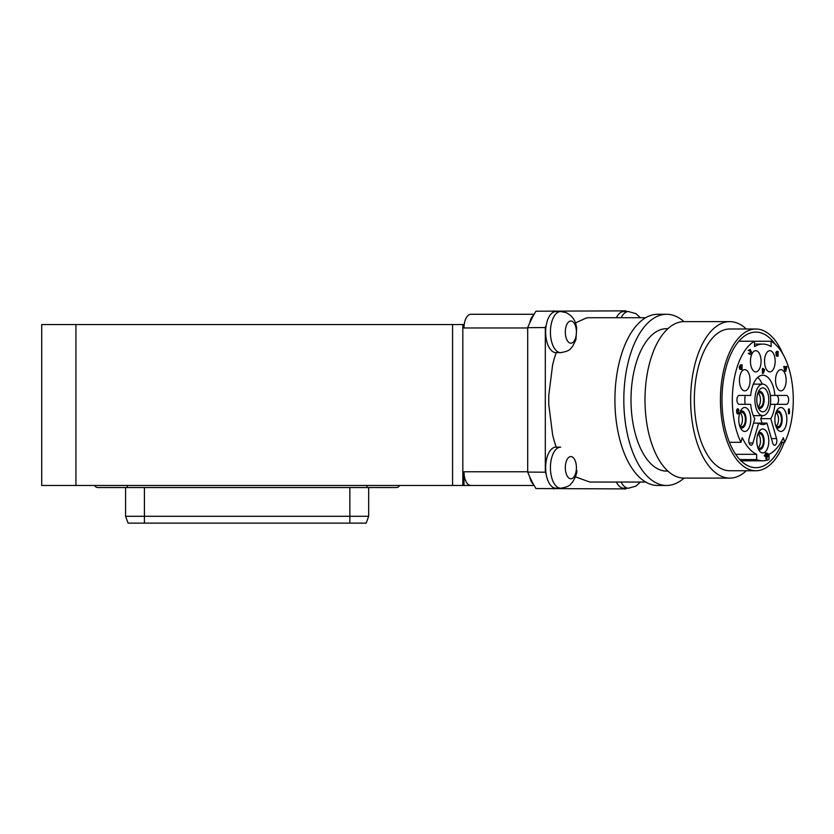 <?xml version="1.0" encoding="UTF-8"?>
<svg xmlns="http://www.w3.org/2000/svg" width="834" height="834" viewBox="0 0 834 834"><rect width="100%" height="100%" fill="white"/><g stroke="black" fill="none" stroke-linecap="round" stroke-linejoin="round"><path stroke-width="1.25" d="M75.936 324.551L75.936 485.482L41.7 485.482L41.7 324.551L464.215 324.551A13.698 6.849 -90 0 1 470.845 314.282L534.125 314.282M463.996 324.551L463.996 327.981A13.698 6.849 -90 0 1 464.215 324.551M75.936 485.482L534.125 485.482M470.845 485.482A13.698 6.849 -90 0 1 463.996 471.783L463.996 485.482M533.614 484.554A13.698 6.849 -90 0 1 529.694 476.714M529.694 323.05A13.698 6.849 -90 0 1 533.614 315.2M399.549 485.482A3.419 3.419 0 0 1 396.411 487.536A3.419 3.419 0 0 0 399.549 485.482A3.419 3.419 0 0 1 396.411 487.536L97.849 487.536A3.419 3.419 0 0 1 94.711 485.482A3.419 3.419 0 0 0 97.849 487.536M125.58 516.288L368.68 516.288L366.189 523.137L128.082 523.137L125.58 516.288L125.58 487.536M368.68 516.288L368.68 487.536M621.142 317.712A20.548 10.269 90 0 1 628.482 311.541L623.717 311.541A20.548 10.269 90 0 0 616.378 317.712M560.688 311.541L555.924 311.541A20.548 10.269 90 0 0 545.697 330.087A20.548 10.269 90 0 0 553.932 352.24A20.548 10.269 90 0 0 555.924 352.636L560.688 352.636C571.499 350.749 569.893 348.581 572.458 346.673L575.929 339.719L576.669 327.877L575.929 324.468C574.741 319.297 571.415 315.325 565.932 312.541L560.688 311.541A20.548 10.269 90 0 0 550.471 330.087A20.548 10.269 90 0 0 558.697 352.24A20.548 10.269 90 0 0 560.688 352.636M571.936 321.205A11.092 5.546 90 0 0 565.421 329.941A11.092 5.546 90 0 0 569.789 342.972A11.092 5.546 90 0 0 576.315 334.236A11.092 5.546 90 0 0 571.936 321.205M560.688 488.213A20.548 10.269 90 0 1 550.617 463.694A20.548 10.269 90 0 1 560.688 447.128L555.924 447.128A20.548 10.269 90 0 0 545.843 463.694A20.548 10.269 90 0 0 555.924 488.213L560.688 488.213C571.499 486.337 569.893 484.168 572.458 482.261C575.502 477.34 576.961 473.42 576.836 470.501M565.421 465.528A11.092 5.546 90 0 0 569.789 478.56A11.092 5.546 90 0 0 576.315 469.823A11.092 5.546 90 0 0 571.936 456.782A11.092 5.546 90 0 0 565.421 465.528M616.378 482.052A20.548 10.269 90 0 0 621.726 487.827A20.548 10.269 90 0 0 623.717 488.213L628.482 488.213L635.977 486.097L640.408 482.052M746.336 329.003A78.24 39.115 90 0 0 729.771 321.643A78.24 39.115 90 0 0 690.656 399.882A78.24 39.115 90 0 0 729.771 478.111A78.24 39.115 90 0 0 746.336 470.751M729.771 321.643L684.109 321.643A78.24 39.115 90 0 0 644.995 399.882A78.24 39.115 90 0 0 684.109 478.111L729.771 478.111M775.213 344.223A67.794 33.892 90 0 0 755.865 332.088A67.794 33.892 90 0 0 721.973 399.882A67.794 33.892 90 0 0 755.865 467.676A67.794 33.892 90 0 0 782.302 442.312M755.865 470.751L729.771 470.751A70.869 35.435 -90 0 1 694.336 399.882A70.869 35.435 -90 0 1 729.771 329.003L755.865 329.003A70.869 35.435 90 0 0 720.43 399.882A70.869 35.435 90 0 0 755.865 470.751A70.869 35.435 90 0 0 784.252 442.312M782.918 354.096A70.869 35.435 90 0 0 755.865 329.003M645.735 317.712L589.815 317.712A82.17 41.085 90 0 0 586.302 318.015L575.418 322.925M556.205 352.636A82.17 41.085 90 0 0 552.608 365.031L548.803 394.972A82.17 41.085 90 0 0 548.73 399.882A82.17 41.085 90 0 0 548.803 404.792L552.608 434.733A82.17 41.085 90 0 0 556.205 447.128M683.984 321.643A85.6 42.795 90 0 0 666.616 314.282A85.6 42.795 90 0 0 623.822 399.882A85.6 42.795 90 0 0 666.616 485.482A85.6 42.795 90 0 0 683.984 478.111M666.616 314.282L657.724 314.282A85.6 42.795 90 0 0 614.919 399.882A85.6 42.795 90 0 0 657.724 485.482L666.616 485.482M667.919 328.669L666.616 328.669A71.213 35.612 90 0 0 631.004 399.882A71.213 35.612 90 0 0 666.616 471.095L667.919 471.095M626.397 488.213A114.696 57.348 -90 0 1 625.98 488.901L535.928 488.547A114.341 57.171 -90 0 1 527.693 472.086L527.693 327.679A114.341 57.171 -90 0 1 535.928 311.218L625.98 310.863A114.696 57.348 -90 0 1 626.397 311.541M553.651 488.901A114.696 57.348 -90 0 1 552.567 487.087M546.218 474.379A114.696 57.348 -90 0 1 545.311 472.211L545.311 327.553A114.696 57.348 -90 0 1 546.218 325.375M527.693 472.086L545.311 472.211M527.693 327.679L545.311 327.553M552.567 312.677A114.696 57.348 -90 0 1 553.651 310.863M575.418 476.839L589.815 482.052L645.735 482.052M753.529 423.109L758.669 423.109L752.925 443.021A4.451 2.221 -90 0 1 750.996 445.252A4.451 2.221 -90 0 1 749.068 438.569L754.812 418.658A24.655 12.322 -90 0 1 750.683 404.334L739.185 404.334A4.451 2.221 -90 0 1 736.954 399.882A4.451 2.221 -90 0 1 739.185 395.431L750.683 395.431A24.655 12.322 -90 0 1 762.808 375.227A24.655 12.322 -90 0 1 774.932 395.431L786.431 395.431A4.451 2.221 -90 0 1 788.651 399.882A4.451 2.221 -90 0 1 786.431 404.334L774.932 404.334A24.655 12.322 -90 0 1 770.793 418.658L776.548 438.569A4.451 2.221 -90 0 1 774.619 445.252A4.451 2.221 -90 0 1 772.691 443.021L766.936 423.109A24.655 12.322 -90 0 1 762.808 424.537A24.655 12.322 -90 0 1 758.669 423.109L766.936 423.109M744.762 390.865A10.613 5.306 -90 0 1 739.445 380.252A10.613 5.306 -90 0 1 744.762 369.639A10.613 5.306 -90 0 1 750.068 380.252A10.613 5.306 -90 0 1 744.762 390.865M755.76 371.901A10.613 5.306 -90 0 1 750.454 361.289A10.613 5.306 -90 0 1 755.76 350.676A10.613 5.306 -90 0 1 761.067 361.289A10.613 5.306 -90 0 1 755.76 371.901M769.845 371.901A10.613 5.306 -90 0 1 764.538 361.289A10.613 5.306 -90 0 1 769.845 350.676A10.613 5.306 -90 0 1 775.161 361.289A10.613 5.306 -90 0 1 769.845 371.901M780.853 390.865A10.613 5.306 -90 0 1 775.547 380.252A10.613 5.306 -90 0 1 780.853 369.639A10.613 5.306 -90 0 1 786.16 380.252A10.613 5.306 -90 0 1 780.853 390.865M744.752 431.459A11.978 5.994 -90 0 1 741.29 429.26A11.978 5.994 -90 0 1 741.29 409.692A11.978 5.994 -90 0 1 744.752 407.492A11.978 5.994 -90 0 1 750.746 419.481A11.978 5.994 -90 0 1 744.752 431.459M740.3 427.508A8.559 4.285 90 0 0 741.78 428.04A8.559 4.285 90 0 0 746.065 419.481A8.559 4.285 90 0 0 741.78 410.922A8.559 4.285 90 0 0 740.3 411.454M774.869 419.481A11.978 5.994 -90 0 1 777.403 409.692A11.978 5.994 -90 0 1 783.616 408.837A11.978 5.994 -90 0 1 786.848 419.481A11.978 5.994 -90 0 1 783.616 430.125A11.978 5.994 -90 0 1 777.403 429.26A11.978 5.994 -90 0 1 774.869 419.481M776.412 427.508A8.559 4.285 90 0 0 782.177 419.481A8.559 4.285 90 0 0 776.412 411.454M762.808 452.945A11.978 5.994 -90 0 1 759.347 450.756A11.978 5.994 -90 0 1 759.347 431.178A11.978 5.994 -90 0 1 762.808 428.978A11.978 5.994 -90 0 1 768.792 440.967A11.978 5.994 -90 0 1 762.808 452.945M758.356 448.994A8.559 4.285 90 0 0 759.837 449.526A8.559 4.285 90 0 0 764.121 440.967A8.559 4.285 90 0 0 759.837 432.408A8.559 4.285 90 0 0 758.356 432.94M753.321 384.13L762.808 384.13A15.752 7.871 -90 0 1 770.679 399.882A15.752 7.871 -90 0 1 762.808 415.634A15.752 7.871 -90 0 1 754.926 399.882A15.752 7.871 -90 0 1 762.808 384.13M753.321 415.634L762.808 415.634M740.3 412.924A7.193 3.597 -90 0 1 742.416 419.481A7.193 3.597 -90 0 1 740.3 426.028M739.393 424.85A7.193 3.597 90 0 0 741.78 426.664A7.193 3.597 90 0 0 745.377 419.481A7.193 3.597 90 0 0 741.78 412.288A7.193 3.597 90 0 0 739.393 414.112M776.412 412.924A7.193 3.597 -90 0 1 778.529 419.481A7.193 3.597 -90 0 1 776.412 426.028M775.505 424.85A7.193 3.597 90 0 0 777.893 426.664A7.193 3.597 90 0 0 781.489 419.481A7.193 3.597 90 0 0 777.893 412.288A7.193 3.597 90 0 0 775.505 414.112M757.449 446.336A7.193 3.597 90 0 0 759.837 448.16A7.193 3.597 90 0 0 763.433 440.967A7.193 3.597 90 0 0 759.837 433.774A7.193 3.597 90 0 0 757.449 435.598M762.808 411.86A11.978 5.994 -90 0 1 759.347 409.661A11.978 5.994 -90 0 1 759.347 390.093A11.978 5.994 -90 0 1 762.808 387.893A11.978 5.994 -90 0 1 768.792 399.882A11.978 5.994 -90 0 1 762.808 411.86M758.356 407.909A8.559 4.285 90 0 0 759.837 408.441A8.559 4.285 90 0 0 764.121 399.882A8.559 4.285 90 0 0 759.837 391.323A8.559 4.285 90 0 0 758.356 391.855M757.449 405.251A7.193 3.597 90 0 0 759.837 407.075A7.193 3.597 90 0 0 763.433 399.882A7.193 3.597 90 0 0 759.837 392.689A7.193 3.597 90 0 0 757.449 394.513M758.356 393.335A7.193 3.597 -90 0 1 760.472 399.882A7.193 3.597 -90 0 1 758.356 406.429M740.967 365.428L740.967 369.024M776.996 352.271L776.996 353.282M741.582 365.334L740.321 367.179L740.957 369.014L741.687 369.149M741.864 365.334L741.864 369.149M758.356 434.42A7.193 3.597 -90 0 1 760.472 440.967A7.193 3.597 -90 0 1 758.356 447.514M745.169 404.334A15.752 7.871 -90 0 1 745.169 395.431M786.191 368.492L785.764 370.327L785.336 368.492L786.191 368.492L785.336 368.492M777.882 354.179L777.882 355.711L777.079 355.013L777.736 354.179M777.882 351.906L777.882 353.689L776.902 352.772L777.569 351.906M763.548 370.046L763.548 372.131L764.257 370.046L763.548 370.046L764.257 370.046M768.5 454.947L768.5 454.311L765.664 454.311L765.664 454.947L768.5 454.947M737.756 412.642L738.236 413.393L738.945 412.653L738.236 413.883L737.537 412.642L737.412 410.391L738.246 408.848L739.039 410.255L738.236 409.338L737.631 410.349L738.361 411.37L737.756 412.642M789.558 413.268L789.35 408.973L789.558 413.268M742.072 369.639L740.832 369.462L740.112 367.179L741.332 364.844L742.072 364.844L742.072 369.639M761.995 423.109L760.712 418.658A24.655 12.322 90 0 0 762.203 415.634M776.35 404.334A4.451 2.221 90 0 0 778.57 399.882A4.451 2.221 90 0 0 776.35 395.431M762.203 384.13A24.655 12.322 90 0 0 757.762 377.385M784.638 366.47L785.221 368.002L786.306 368.002L786.91 366.47L785.774 371.266L784.638 366.47L783.741 366.47L784.857 371.266L785.743 371.266M777.632 356.201L776.683 352.772L778.101 351.416L778.101 356.201L776.735 356.201L775.974 355.013L776.871 355.013M749.318 353.189L750.183 353.981L751.246 351.948L750.173 349.926L749.13 350.436L750.173 349.436L751.465 351.979L750.173 354.471L749.318 353.189L748.244 353.47L749.13 353.47M763.548 369.556L764.684 369.556L763.371 373.371L763.047 369.556L763.329 368.451L763.788 369.556M765.08 455.771L765.08 456.344L766.832 456.344L766.832 459.023L767.343 456.344L769.094 456.344L769.094 455.771L764.194 455.771L765.08 456.344M767.926 453.477L766.237 452.966L767.926 453.477M768.969 455.771L768.969 454.311A55.805 27.908 90 0 0 783.334 437.673L784.679 442.312L780.926 442.312M768.969 456.344L768.969 459.565A60.945 30.472 90 0 1 762.808 460.827L741.019 460.827M771.106 346.6L771.106 341.242L754.499 341.242L754.499 346.6A55.805 27.908 90 0 1 762.808 344.077A55.805 27.908 90 0 1 771.106 346.6M735.661 454.311L756.646 454.311L756.646 459.565L739.789 459.565M765.664 454.947L764.778 454.947L765.664 454.311M737.339 413.393L738.736 412.653M737.537 412.642L736.651 412.642L737.35 413.883L738.236 413.883M736.651 412.642L736.922 411.652L737.819 411.652M736.922 411.652L737.558 411.245M736.662 411.245L736.526 410.391L737.412 410.391M736.526 410.391L737.35 408.848L738.246 408.848M737.746 409.598L738.83 410.255M737.819 409.598L738.643 409.598M789.35 408.973L788.453 408.973L788.453 413.758L789.35 413.758M741.332 364.844L740.446 364.844L739.216 367.179L740.112 367.179M740.832 369.462L741.593 369.639M739.946 369.462L739.216 367.179M770.355 395.431L774.932 395.431M770.355 404.334L774.932 404.334M760.712 418.658L770.793 418.658M785.221 368.002L785.784 366.47L786.671 366.47M775.974 355.013L776.256 354.002L777.142 354.002M776.256 354.002L775.797 352.772L776.683 352.772M775.797 352.772L776.558 351.416L777.444 351.416M750.173 354.471L748.244 353.47M749.297 353.981L750.36 351.948L751.246 351.948M750.36 351.948L749.286 349.926M749.13 350.436L748.244 350.436L749.318 350.728M748.244 350.436L750.173 349.436M762.443 370.046L762.443 373.371L763.329 373.371M763.047 369.556L762.161 369.556L763.047 370.046M762.443 369.556L762.443 368.451L763.329 368.451M768.197 456.344L767.343 456.344M766.832 459.023L765.935 459.023L765.935 456.344M766.237 453.477L765.351 453.477L766.237 452.966M784.679 442.312A60.945 30.472 90 0 0 771.106 341.242M756.646 459.565A60.945 30.472 90 0 0 762.808 460.827M729.427 442.312L740.936 442.312L742.27 437.673A55.805 27.908 90 0 0 756.646 454.311M740.936 442.312A60.945 30.472 -90 0 1 754.499 341.242L738.861 341.242M463.996 471.783L527.693 471.783M463.996 327.981L527.693 327.981M462.828 324.551L462.828 485.482M452.56 324.551L452.56 485.482M127.3 485.482L127.3 487.536M366.97 487.536L366.97 485.482M349.842 523.137L349.842 487.536M144.418 523.137L144.418 487.536M621.142 482.052A20.548 10.269 90 0 0 626.49 487.827A20.548 10.269 90 0 0 628.482 488.213M752.925 443.021L749.068 443.021M771.408 438.569L776.548 438.569M628.482 311.541L635.977 313.667L640.408 317.712M754.499 344.077L762.808 344.077"/></g></svg>
